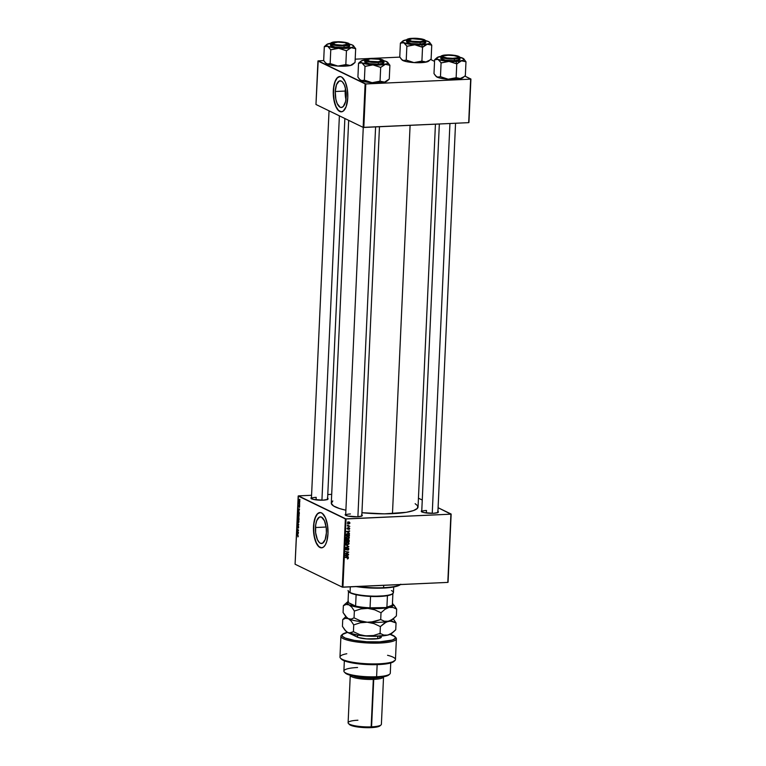 <?xml version="1.0" encoding="UTF-8"?>
<svg xmlns="http://www.w3.org/2000/svg" width="766" height="766" viewBox="0 0 766 766"><rect width="100%" height="100%" fill="white"/><g stroke="black" fill="none" stroke-linecap="round" stroke-linejoin="round"><path stroke-width="1.15" d="M315.458 527.525A13.348 5.477 87.4 0 1 320.312 516.849A13.348 5.477 87.4 0 1 326.393 532.839L325.148 539.647L322.467 543.276L320.332 543.247L319.278 542.481L317.392 539.57L315.64 532.734L315.678 525.026L316.703 520.717L319.384 517.088L321.519 517.107L324.458 520.784L326.211 527.63L326.393 532.839A13.348 5.477 87.4 0 1 321.538 543.515A13.348 5.477 87.4 0 1 315.458 527.525L326.134 527.037L315.458 527.525M320.025 512.531A17.675 7.248 -92.6 0 0 313.687 526.663L313.495 526.673A17.675 7.248 87.4 0 1 319.929 512.54A17.675 7.248 87.4 0 1 327.982 533.701L326.756 541.447L325.311 544.913L323.463 547.106L321.385 547.843L319.25 547.068L316.061 542.625L313.983 535.243L313.61 524.997L315.152 517.653L316.751 514.589L318.694 512.856L320.102 512.531L322.237 513.316L325.416 517.759L327.503 525.131L327.982 533.701A17.675 7.248 87.4 0 1 321.548 547.843A17.675 7.248 87.4 0 1 313.495 526.673L313.687 526.663A17.675 7.248 -92.6 0 0 321.643 547.834M437.922 511.382A8.579 1.704 -177.4 0 1 438.209 512.32A8.579 1.704 -177.4 0 1 433.345 513.297L423.943 512.578L421.472 511.611L421.807 510.635M361.839 514.867A8.579 1.704 -177.4 0 1 362.127 515.796A8.579 1.704 -177.4 0 1 357.262 516.782L347.869 516.054L345.389 515.087L345.725 514.12A8.579 1.704 -177.4 0 0 345.332 515.039A8.579 1.704 -177.4 0 0 357.262 516.782L361.763 516.025L362.318 515.394L361.562 514.714M327.618 498.254A8.579 1.704 -177.4 0 1 327.896 499.193A8.579 1.704 -177.4 0 1 323.041 500.169L313.639 499.451L311.159 498.484L311.503 497.517M455.55 123.259L437.874 512.454A8.081 1.599 -177.4 0 1 437.855 512.54L433.345 513.297A8.579 1.704 -177.4 0 1 421.415 511.554A8.579 1.704 -177.4 0 1 421.779 510.654M426.375 513L426.49 510.482L426.375 513M316.071 499.872L316.186 497.354L316.071 499.872M379.467 126.735L361.791 515.939A8.081 1.599 -177.4 0 1 361.772 516.016M415.162 503.702L417.69 505.809L417.451 508.327L413.525 510.558L406.248 512.32L384.408 513.852L361.935 512.713A43.423 8.608 2.6 0 0 392.47 513.66L410.097 125.337L392.47 513.66A43.423 8.608 2.6 0 0 418.045 506.996L435.433 124.178M348.674 120.358L331.295 503.061A43.423 8.608 2.6 0 0 345.878 510.223L339.348 508.49L333.564 505.981L331.314 503.396L332.808 500.954M345.437 88.368A13.348 5.477 -92.6 0 0 345.188 91.058L335.249 91.508A13.348 5.477 87.4 0 1 340.114 80.832A13.348 5.477 87.4 0 1 346.194 96.822L345.552 101.619L343.273 106.512L341.205 107.508L340.133 107.24L337.193 103.563L335.843 99.226L335.249 91.508L336.504 84.7L339.175 81.072L341.32 81.1L342.373 81.866L344.26 84.777L345.6 89.115L346.194 96.822A13.348 5.477 87.4 0 1 341.339 107.499A13.348 5.477 87.4 0 1 335.249 91.508L345.188 91.058A13.348 5.477 -92.6 0 0 345.945 99.523L345.179 93.663L345.437 88.368M339.826 76.523A17.675 7.248 -92.6 0 0 333.478 90.656L333.296 90.666A17.675 7.248 87.4 0 1 339.731 76.523A17.675 7.248 87.4 0 1 347.783 97.694L346.127 106.713L343.264 111.089L341.186 111.836L339.759 111.482L337.691 109.71L335.862 106.608L333.545 97.55L333.411 88.98L334.953 81.646L336.552 78.572L338.495 76.849L340.611 76.61L342.029 77.299L345.217 81.742L347.295 89.115L347.783 97.694A17.675 7.248 87.4 0 1 341.349 111.826A17.675 7.248 87.4 0 1 333.296 90.666L333.478 90.656A17.675 7.248 -92.6 0 0 341.445 111.826M448.062 582.275L451.155 514.053L438.085 507.714L450.906 514.178L346.031 518.975L342.929 587.196L447.804 582.399L451.155 514.053L448.062 582.275M422.267 500.035L418.447 498.187L422.267 500.035M347.304 538.613L346.433 537.608L347.496 536.717L348.97 537.77L347.075 538.622L347.908 539.025L349.353 537.77L347.544 536.353L349.315 537.435L348.856 538.699L347.151 538.958L346.079 537.904L346.797 536.526L347.544 536.353L346.06 537.617L346.835 538.843M348.664 532.667L346.376 531.537L349.622 530.915L348.721 531.432L348.664 532.667L349.507 533.442L348.664 532.667L348.721 531.432L349.622 530.915L346.376 531.537L348.664 532.667M348.425 558.213L347.391 558.931L347.86 557.849L345.198 557.447L348.166 557.61L348.425 558.213L345.217 557.083L347.458 557.753L348.042 558.203L347.678 558.95L348.425 558.213L347.553 557.399M347.936 548.035L348.769 548.58L348.511 549.921L347.697 550.199L348.453 549.165L348.013 548.399L346.759 549.777L345.859 549.777L345.562 548.772L346.337 547.949L346.299 549.548L347.936 548.035L346.347 549.548L345.916 548.973L346.596 547.92L345.543 548.973L346.356 549.902L347.955 548.399L348.463 549.078L347.697 550.199L348.836 549.078L347.525 547.719M345.772 544.913L348.903 546.732L345.658 547.412L348.453 546.464L345.772 544.913L348.453 546.464L345.658 547.412L348.903 546.732L345.772 544.913M346.242 544.367L347.64 544.779L346.816 544.377L347.64 544.779L349.085 543.525L347.285 542.108L348.501 542.414L349.009 543.917L347.764 544.77L346.05 544.176L346.108 542.606L347.285 542.108L345.801 543.362L346.577 544.588M348.233 539.503L349.124 540.059L349.124 541.84L345.926 541.399L346.347 539.657L348.233 539.503L346.041 540.04L345.926 541.399L349.124 541.84L349.181 540.451L347.85 539.197M347.592 556.346L345.303 555.226L348.54 554.603L347.64 555.12L347.592 556.346L347.64 555.12L348.54 554.603L345.303 555.226L347.592 556.346M346.625 553.598L348.559 554.249L345.37 553.799L348.157 552.305L345.466 551.587L348.664 552.018L345.868 553.521L348.664 552.018L345.466 551.587L348.157 552.305L345.37 553.799L348.559 554.249L346.625 553.598M349.765 528.617L349.095 529.498L349.21 528.167L347.505 529.047L347.668 527.822L347.994 528.885L349.267 527.812L349.765 528.617L349.124 527.803L347.946 528.885L348.099 527.669L347.352 528.521L347.984 529.249L349.133 528.157L348.932 529.517L349.765 528.617L349.124 527.803M349.382 534.515L349.382 536.085L346.194 535.654L347.017 533.634L348.406 533.624L349.382 534.515L347.601 533.529L346.289 534.342L346.194 535.654L349.382 536.085L349.382 534.515L348.654 534.161L349.382 534.515M348.626 521.952L350.024 523.006L348.549 523.867L347.668 522.546L348.626 521.952L347.611 522.833L349.047 523.906L350.024 523.006L348.626 521.952L349.43 522.096M348.913 525.878L349.823 526.376L347.505 526.06L347.592 524.959L348.913 525.878L347.592 524.959L347.505 526.06L349.823 526.376L347.869 525.265M345.361 518.898L298.185 496.004L295.082 564.226L342.268 587.12L345.361 518.898L450.906 514.178L447.804 582.399L342.268 587.12L342.929 587.196L346.031 518.975L298.434 495.88L295.082 564.226L342.268 587.12L345.361 518.898M298.434 513.986L297.735 514.876L298.884 516.772L298.434 513.986L298.97 514.628L298.635 516.83L297.763 515.48L298.213 513.938M299.027 510.558L298.022 508.806L299.496 509.036L299.027 510.558L299.496 509.036L298.022 508.806L299.027 510.558M298.28 536.344L297.792 536.794L298.07 535.913L296.863 534.352L298.175 535.664L296.863 534.352L298.108 536.238L297.792 536.794L298.28 536.344L297.926 536.889M298.319 525.926L298.52 527.975L298.338 526.299L297.342 527.132L297.361 525.562L297.581 527.037L298.319 525.926L297.562 527.027L297.715 525.447L297.218 526.232L297.553 527.391L298.309 526.29L298.156 528.052L298.692 527.209L298.319 525.926L297.878 526.405M297.419 522.182L298.778 524.854L297.304 524.681L298.587 524.471L297.419 522.182L298.587 524.471L297.304 524.681L298.778 524.854L297.419 522.182M298.166 519.741L297.467 520.621L298.616 522.527L298.166 519.741L298.644 520.258L298.376 522.584L297.505 521.225L297.945 519.693M299.726 499.24L299.918 499.786L299.726 499.24M298.654 517.366L298.999 519.961L297.581 518.678L297.811 517.012L298.654 517.366L297.668 517.318L297.581 518.678L298.999 519.961L298.347 517.653L298.884 517.625L298.347 517.653M297.945 534.237L296.949 532.494L298.424 532.724L297.945 534.237L298.424 532.724L296.949 532.494L297.945 534.237M297.591 531.202L298.434 532.37L297.017 531.068L298.309 530.302L297.112 528.856L298.539 530.139L297.246 530.924L298.539 530.139L297.112 528.856L298.309 530.302L297.017 531.068L298.434 532.37L297.591 531.202M299.621 506.757L299.334 507.465L299.382 506.144L298.711 506.843L298.644 505.464L298.778 506.537L299.247 505.752L299.573 506.125L299.621 506.757L299.353 505.761L298.797 506.546L298.893 505.349L298.539 506.01L298.807 506.91L299.353 506.125L299.219 507.437M299.295 512.617L299.257 514.206L297.84 512.923L298.175 511.133L299.295 512.617L298.529 511.142L297.84 512.923L299.257 514.206L299.295 512.617M299.276 499.7L299.717 501.72L298.836 500.878L299.276 499.7L298.797 500.322L299.42 501.787L299.87 501.136L299.276 499.7L298.797 500.322M299.583 502.563L299.765 503.109L299.583 502.563M299.305 503.75L299.707 504.497L298.673 503.568L298.74 502.477L299.305 503.75L298.893 502.697L298.673 503.568L299.707 504.497L299.305 503.75M299.468 504.995L299.659 505.531L299.468 504.995M331.688 494.357L327.781 494.539L331.688 494.357M311.58 495.276L298.434 495.88L311.58 495.276M468.936 122.531L470.918 79.032L464.79 76.054L470.659 79.157L365.784 83.954L363.812 127.453L468.687 122.656L470.918 79.032L468.936 122.531M434.542 61.385L430.559 59.451L434.542 61.385M315.965 104.482L363.141 127.376L365.114 83.867L317.938 60.983L315.965 104.482L363.141 127.376L468.687 122.656L470.659 79.157L365.784 83.954L363.812 127.453L363.141 127.376L365.114 83.867L365.784 83.954L318.196 60.859L315.965 104.482M399.9 57.115L372.324 58.379L399.9 57.115M368.953 58.532L355.194 59.164L368.953 58.532M323.817 60.6L318.196 60.859L323.817 60.6M340.085 76.514L337.356 77.826L335.144 81.636L333.775 87.343L333.469 94.094L334.263 100.863L336.044 106.598L338.543 110.448L341.531 111.817M327.341 498.111L328.087 498.79L327.532 499.422L323.041 500.169A8.579 1.704 -177.4 0 1 311.111 498.427A8.579 1.704 -177.4 0 1 311.475 497.527M437.645 511.238L438.391 511.918L437.846 512.55M345.658 515.288A8.081 1.599 -177.4 0 1 345.648 515.202A8.081 1.599 -177.4 0 1 350.407 513.957A8.081 1.599 2.6 0 0 345.658 515.288L363.266 127.386M311.436 498.685A8.081 1.599 -177.4 0 1 311.427 498.599A8.081 1.599 -177.4 0 1 316.186 497.354A8.081 1.599 2.6 0 0 311.436 498.685M421.74 511.812A8.081 1.599 -177.4 0 1 421.731 511.717A8.081 1.599 -177.4 0 1 426.49 510.482A8.081 1.599 2.6 0 0 421.74 511.812M320.284 512.531L317.555 513.842L315.343 517.644L313.974 523.36L313.667 530.11L314.472 536.87L316.253 542.615L318.742 546.464L321.567 547.834M298.252 517.289L297.668 517.318L298.252 517.289M297.792 517.845L298.204 518.86L298.003 517.366L298.893 517.634L298.194 517.663L298.376 518.85L298.003 517.366M298.405 518.247L298.855 519.444L298.367 519.013L298.922 517.701L299.027 519.444L298.635 517.72M298.558 522.163L298.778 521.55L298.29 522.192L297.639 520.717L298.539 520.076L298.941 521.541L298.29 522.192L298.864 522.163M298.778 521.55L298.252 520.162L297.639 520.717L298.137 520.095M298.788 524.614L297.304 524.681L298.788 524.614M298.156 528.052L298.692 527.209M297.677 525.428L297.218 526.232M297.38 526.328L297.677 525.792M297.16 532.925L298.414 532.782L297.093 532.839L298.414 532.877L297.467 532.925L298.414 532.954L297.83 532.973L297.792 533.959L297.38 533.27L297.964 533.95L297.83 532.973L297.17 532.945M298.204 530.637L297.036 530.694L298.204 530.637M298.52 530.445L297.601 530.484L298.52 530.445M298.529 530.321L298.012 530.35L298.529 530.292M298.893 505.349L298.539 506.01M298.864 510.271L298.175 509.16L299.496 509.093L298.175 509.16L299.487 509.198L298.539 509.237L299.487 509.266L298.864 510.271L298.912 509.294L298.175 509.16L298.864 510.271M298.089 511.745L298.903 511.477L299.113 513.699L298.022 512.713L299.286 513.689L298.826 511.784L297.917 511.631L298.501 511.497M298.529 511.142L297.917 511.631M298.788 516.437L299.037 515.796L298.548 516.437L298.031 515.777L298.395 514.34L299.209 515.786L298.692 516.466M299.037 515.796L298.453 514.369L297.897 514.963L298.395 514.34M299.42 501.787L299.87 501.136M299.65 501.385L298.931 500.409L299.621 500.045L299.841 501.404M299.745 501.069L299.257 500.064M348.3 541.361L345.945 541.112L348.3 541.361M345.964 539.12L346.797 539.523M347.563 539.963L346.711 539.513M347.4 539.101L348.358 540.049M346.921 539.886L346.337 539.666L347.237 540.059L347.314 541.227L346.318 541.093L346.998 539.666M346.797 539.886L345.983 540.298L346.318 541.093L347.314 541.227L347.237 540.059M348.204 539.867L347.687 541.275L348.769 541.428L347.324 541.102L347.783 539.657L348.798 540.394L348.769 541.428L348.204 539.867L348.798 540.394M347.371 539.465L347.965 539.992L347.371 539.465L346.893 540.116M346.069 544.31L345.409 543.965M347.841 542.146L348.195 542.682L347.017 542.127M348.224 542.788L347.802 542.108M346.759 544.253L347.678 544.415L346.175 543.362L347.237 542.462L348.712 543.515L347.678 544.415L345.792 543.774M346.5 544.08L345.82 543.19L347.237 542.462M345.667 543.678L346.845 544.013L345.667 543.678M348.377 546.484L348.903 546.732L348.377 546.484M347.955 548.399L348.463 549.078M347.63 548.676L347.122 547.996L347.63 548.676M345.667 549.576L346.356 549.902L345.667 549.576M345.543 548.973L346.356 549.902M346.108 548.035L346.615 548.284L346.108 548.035M346.347 549.548L345.916 548.973M347.113 547.633L348.003 548.676M348.003 548.475L347.793 547.92M347.458 557.753L348.042 558.203M346.73 556.997L347.496 557.38M347.62 556.365L348.425 557.121L345.284 555.647L347.62 556.365M347.994 554.708L348.53 554.967L347.994 554.708M347.132 554.871L347.64 555.12L347.132 554.871M347.218 556.164L345.294 555.312L346.759 554.948L347.218 556.164L347.266 555.187L345.638 555.474L347.218 556.164M347.735 553.761L345.38 553.512L347.735 553.761M347.333 551.903L345.466 551.664L347.333 551.903M347.821 551.903L348.645 552.401L347.821 551.903M347.86 528.195L347.151 528.846M347.458 528.99L347.984 529.249L347.458 528.99M347.352 528.521L347.984 529.249M348.3 527.401L348.942 528.224M349.076 531.02L349.602 531.278L349.076 531.02M348.204 531.192L348.721 531.432L348.204 531.192M348.3 532.485L346.376 531.623L348.339 531.508L348.3 532.485L348.339 531.508L346.72 531.795L348.3 532.485M348.559 535.606L346.203 535.367L348.559 535.606M347.563 533.883L346.577 535.338L349.028 535.673L348.884 534.381L348.051 533.912L349.028 535.673L346.213 535.156L346.347 534.199L347.563 533.883L347.036 533.624L348.473 534.055L347.649 533.653M346.5 538.613L345.667 538.22M348.099 536.392L348.463 536.928L347.41 536.42M346.328 538.555L347.324 538.594M348.492 537.033L348.061 536.353M346.759 538.326L346.079 537.435L347.496 536.717M345.935 537.923L347.103 538.268L345.935 537.923M348.453 523.475L347.821 523.484M347.362 523.35L349.047 523.906M347.716 523.465L348.559 523.446M348.147 521.933L349.727 523.015L349.028 523.551L347.62 522.699L348.607 522.307L349.727 523.015L349.315 522.45M349.028 523.551L347.898 522.833L348.932 523.551L349.727 523.015M348.903 522.613L347.783 521.914M348.999 525.888L347.515 525.773L348.999 525.888M297.639 520.717L298.29 522.192M297.897 514.963L298.548 516.437M298.931 500.409L299.42 501.424M347.678 544.415L348.683 543.707L348.204 542.682M347.936 538.67L348.942 537.952L348.463 536.928M348.607 522.307L347.898 522.833M383.603 587.675A30.295 6.004 -177.4 0 1 358.095 586.497A30.295 6.004 2.6 0 0 383.603 587.675L383.718 585.329L383.603 587.675A30.295 6.004 2.6 0 0 400.292 584.573A30.295 6.004 -177.4 0 1 383.603 587.675L383.603 587.675M356.123 586.593A29.788 5.908 2.6 0 0 383.373 588.068L369.145 587.962L355.386 586.469M400.522 584.41L394.729 586.785L383.373 588.068A29.788 5.908 2.6 0 0 400.254 584.669L400.771 584.209M352.848 64.306L350.34 65.512A13.664 2.71 2.6 0 0 352.609 64.593L355.041 62.467L355.673 48.622L355.041 62.467L350.34 65.512L345.935 64.574L337.902 66.077A13.664 2.71 2.6 0 0 344.872 66.154L345.782 64.603L344.872 66.154L337.902 66.077L330.146 63.607L330.778 49.761L338.706 48.287L346.452 50.757L351.154 47.712L355.558 48.651L353.337 45.615L351.699 44.821L353.547 45.797L352.839 47.166L345.677 48.363L335.24 47.971L327.637 46.219L330.778 49.761L330.146 63.607L328.47 64.248L326.01 63.463L323.683 60.466L324.315 46.621L323.683 60.466L325.234 62.668M330.184 43.451L329.007 43.576A13.664 2.71 -177.4 0 1 330.634 43.279M347.735 43.949A8.081 1.599 -177.4 0 1 348.214 44.533A8.081 1.599 -177.4 0 1 348.204 44.61A8.081 1.599 2.6 0 0 347.735 43.949A8.081 1.599 -177.4 0 1 348.214 44.533A8.081 1.599 -177.4 0 1 348.204 44.61L342.096 45.414L334.292 44.648L332.348 44.026L331.716 43.02L336.657 41.958A8.579 1.704 -177.4 0 1 345.562 42.58A8.579 1.704 -177.4 0 1 348.549 44.39A8.579 1.704 -177.4 0 1 343.685 45.376A8.579 1.704 -177.4 0 1 331.755 43.633A8.579 1.704 -177.4 0 1 336.657 41.958L346.05 42.685L348.53 43.652L348.185 44.62A8.081 1.599 2.6 0 0 348.07 44.198L347.592 43.7A7.574 1.503 -177.4 0 1 342.44 45.204A7.574 1.503 -177.4 0 1 332.779 43.03A7.574 1.503 -177.4 0 1 337.902 42.14L344.911 42.705L347.707 44.131L342.44 45.204L335.431 44.629L332.635 43.202L337.902 42.14A7.574 1.503 -177.4 0 1 347.592 43.7M330.5 45.28L335.001 47.042L344.011 47.549A9.594 1.905 2.6 0 1 330.5 45.213L330.577 43.528L336.389 45.548L343.982 45.52C340.19 45.807 336.102 45.318 331.707 44.055C330.596 42.647 332.147 41.9 336.36 41.824L332.3 42.35L330.893 43.317L335.249 45.012L343.982 45.52L348.042 44.993L349.449 44.016L345.093 42.322L336.36 41.824C340.152 41.536 344.24 42.015 348.635 43.279C349.746 44.696 348.195 45.433 343.982 45.52L344.087 45.874A9.594 1.905 -177.4 0 1 330.577 43.528C330.615 42.657 332.54 42.082 336.341 41.814C344.25 41.785 348.721 42.647 349.736 44.399A9.594 1.905 -177.4 0 1 344.087 45.874L344.011 47.549L344.087 45.874L349.736 44.399L349.66 46.084A9.594 1.905 2.6 0 1 344.011 47.549L349.037 46.707L349.66 46.008L348.817 45.242M325.54 45.548L324.43 46.602A15.674 3.112 2.6 0 0 324.391 46.659L327.637 46.219A13.664 2.71 -177.4 0 1 326.747 44.495L324.315 46.621L327.637 46.219L326.44 45.127L326.804 44.447L331.458 43.164M353.825 63.54L350.34 65.512L344.872 66.154A13.664 2.71 2.6 0 0 350.34 65.512L345.83 64.603L346.452 50.757L345.83 64.603L339.913 66.058L336.14 65.943L328.7 64.698L325.636 62.927M349.44 44.083L352.523 45.079A13.664 2.71 -177.4 0 1 353.471 45.701A13.664 2.71 -177.4 0 1 351.154 47.712A13.664 2.71 -177.4 0 1 338.706 48.287L346.27 50.748A15.674 3.112 2.6 0 0 346.567 50.738L351.154 47.712L355.558 48.651A15.674 3.112 2.6 0 0 355.587 48.584L353.337 45.615M331.123 44.581L330.634 44.916M332.779 43.03L332.262 43.48A8.081 1.599 2.6 0 0 332.09 43.882A8.081 1.599 -177.4 0 1 332.08 43.796A8.081 1.599 -177.4 0 1 332.616 43.26A8.081 1.599 2.6 0 0 332.09 43.882A8.081 1.599 -177.4 0 1 332.08 43.796A8.081 1.599 -177.4 0 1 332.616 43.26M349.698 44.141A13.664 2.71 -177.4 0 1 352.523 45.079M326.747 44.495A13.664 2.71 -177.4 0 1 329.007 43.576L329.007 43.576M330.701 49.723A15.674 3.112 2.6 0 0 330.969 49.771L338.706 48.287A13.664 2.71 -177.4 0 1 327.637 46.219L330.701 49.723M325.789 63.262A13.664 2.71 2.6 0 0 325.885 63.387A13.664 2.71 2.6 0 0 326.833 64.009L326.01 63.463M330.338 63.616L326.833 64.009A13.664 2.71 2.6 0 0 337.902 66.077L330.338 63.616M321.931 500.208L339.386 115.848L321.931 500.208M378.385 61.96L378.289 61.73A7.574 1.503 -177.4 0 1 369.988 61.309A7.574 1.503 -177.4 0 1 367 59.633A7.574 1.503 -177.4 0 1 370.505 58.819L366.837 59.872L369.892 61.29L378.289 61.73L381.956 60.677L378.902 59.26L370.505 58.819A7.574 1.503 -177.4 0 1 381.822 60.303A7.574 1.503 -177.4 0 1 378.289 61.73L378.385 61.96M367 59.633L366.483 60.083A8.081 1.599 2.6 0 0 366.311 60.495A8.081 1.599 -177.4 0 1 366.301 60.399A8.081 1.599 -177.4 0 1 366.837 59.863A8.081 1.599 2.6 0 0 366.311 60.485M357.894 516.744L375.599 126.917L357.894 516.744M381.956 60.552A8.081 1.599 -177.4 0 1 382.445 61.136A8.081 1.599 -177.4 0 1 382.425 61.223A8.081 1.599 2.6 0 0 381.956 60.552A8.081 1.599 -177.4 0 1 382.445 61.136A8.081 1.599 -177.4 0 1 382.425 61.223A8.081 1.599 2.6 0 0 382.291 60.801L381.822 60.303M387.079 80.909L384.57 82.115A13.664 2.71 2.6 0 0 386.84 81.206L389.262 79.07L389.894 65.225L389.262 79.07L384.57 82.115L379.869 81.196L372.123 82.69A13.664 2.71 2.6 0 0 379.093 82.766L380.003 81.206L379.093 82.766L372.123 82.69L364.377 80.21L365.009 66.364L372.937 64.89L380.683 67.37L385.375 64.325L389.779 65.254L387.567 62.218L385.92 61.424L387.95 62.764L387.06 63.769L379.907 64.966L369.461 64.574L361.858 62.822L365.009 66.364L364.377 80.21L362.701 80.851L360.24 80.076L357.913 77.069L358.536 63.233L357.913 77.069L359.455 79.281M364.405 60.054L363.237 60.188A13.664 2.71 -177.4 0 1 364.865 59.882M370.878 58.57A8.579 1.704 -177.4 0 1 379.792 59.183A8.579 1.704 -177.4 0 1 382.78 61.002A8.579 1.704 -177.4 0 1 377.916 61.979L369.844 61.519L365.822 59.949L369.423 58.666L378.94 59.03L382.971 60.6L381.669 61.5L377.916 61.979A8.579 1.704 -177.4 0 1 365.985 60.236A8.579 1.704 -177.4 0 1 370.878 58.57L370.878 58.57M364.731 61.893L369.222 63.645L378.241 64.162A9.594 1.905 2.6 0 1 364.721 61.816L364.798 60.141L370.62 62.161L378.203 62.123C374.421 62.41 370.332 61.922 365.928 60.658C364.817 59.25 366.368 58.503 370.591 58.427L365.248 59.566L365.928 60.658L369.471 61.625L378.203 62.123L382.263 61.596L383.67 60.629L379.314 58.925L370.591 58.427C374.373 58.139 378.461 58.628 382.856 59.892C383.977 61.299 382.425 62.046 378.203 62.123L378.318 62.477A9.594 1.905 -177.4 0 1 364.798 60.141C364.836 59.269 366.761 58.695 370.562 58.417C378.471 58.388 382.943 59.25 383.967 61.002A9.594 1.905 -177.4 0 1 378.318 62.477L378.241 64.162L378.318 62.477L383.967 61.002L383.89 62.688A9.594 1.905 2.6 0 1 378.241 64.162L383.268 63.319L383.881 62.611L383.048 61.854M359.761 62.151L358.651 63.205A15.674 3.112 2.6 0 0 358.612 63.272L361.858 62.822A13.664 2.71 -177.4 0 1 360.968 61.098L358.536 63.233L361.858 62.822L360.834 62.103L361.025 61.05L365.679 59.777M388.046 80.143L384.57 82.115L379.093 82.766A13.664 2.71 2.6 0 0 384.57 82.115L380.051 81.206L380.683 67.37L380.051 81.206L374.134 82.671L370.361 82.546L362.931 81.301L359.857 79.54M383.661 60.686L386.753 61.682A13.664 2.71 -177.4 0 1 387.692 62.314A13.664 2.71 -177.4 0 1 385.375 64.325A13.664 2.71 -177.4 0 1 372.937 64.89L380.491 67.351A15.674 3.112 2.6 0 0 380.788 67.341L385.375 64.325L389.779 65.254A15.674 3.112 2.6 0 0 389.817 65.187L387.567 62.218M365.344 61.184L364.855 61.529M366.311 60.495A8.081 1.599 -177.4 0 1 366.301 60.399A8.081 1.599 -177.4 0 1 366.837 59.863M383.929 60.753A13.664 2.71 -177.4 0 1 386.753 61.682M360.968 61.098A13.664 2.71 -177.4 0 1 363.237 60.188L363.237 60.188M364.922 66.326A15.674 3.112 2.6 0 0 365.19 66.383L372.937 64.89A13.664 2.71 -177.4 0 1 361.858 62.822L364.922 66.326M360.01 79.875A13.664 2.71 2.6 0 0 360.106 79.99A13.664 2.71 2.6 0 0 361.054 80.621L360.24 80.076M364.559 80.219L361.054 80.621A13.664 2.71 2.6 0 0 372.123 82.69L364.559 80.219M423.809 40.464A8.081 1.599 -177.4 0 1 424.297 41.048A8.081 1.599 -177.4 0 1 424.287 41.134L419.768 41.891A8.579 1.704 -177.4 0 1 407.838 40.148A8.579 1.704 -177.4 0 1 412.73 38.482L422.133 39.2L424.603 40.167L424.268 41.144A8.081 1.599 2.6 0 0 423.809 40.464A8.081 1.599 -177.4 0 1 424.297 41.048A8.081 1.599 -177.4 0 1 424.287 41.134A8.081 1.599 2.6 0 0 424.144 40.713L423.675 40.225A7.574 1.503 -177.4 0 1 420.151 41.642L423.588 40.876L422.736 39.698L412.357 38.731A7.574 1.503 -177.4 0 1 423.675 40.225M408.853 39.545L408.345 39.995A8.081 1.599 2.6 0 0 408.163 40.407A8.081 1.599 -177.4 0 1 408.163 40.311A8.081 1.599 -177.4 0 1 408.699 39.775L411.754 41.201L420.151 41.642A7.574 1.503 -177.4 0 1 411.849 41.22A7.574 1.503 -177.4 0 1 408.853 39.545A7.574 1.503 -177.4 0 1 412.357 38.731L408.699 39.784A8.081 1.599 2.6 0 0 408.163 40.407A8.081 1.599 -177.4 0 1 408.163 40.311A8.081 1.599 -177.4 0 1 408.699 39.775M426.049 44.648L427.236 44.237A13.664 2.71 -177.4 0 1 421.76 44.878L422.497 47.262A15.674 3.112 2.6 0 0 422.65 47.253L427.236 44.237L431.746 45.137L431.124 58.982L428.769 60.935L425.274 62.161L421.913 61.117L422.535 47.281L426.049 44.648M412.73 38.482L412.73 38.482A8.579 1.704 -177.4 0 1 421.645 39.095A8.579 1.704 -177.4 0 1 424.632 40.914A8.579 1.704 -177.4 0 1 419.768 41.891L413.209 41.651L408.431 40.541L407.684 39.861L408.24 39.229L412.73 38.482M406.583 41.804L411.083 43.557L420.094 44.074L420.17 42.389L425.819 40.924A9.594 1.905 -177.4 0 1 420.17 42.389L420.094 44.074A9.594 1.905 2.6 0 0 425.743 42.599L425.819 40.924C424.795 39.162 420.333 38.3 412.414 38.338L412.443 38.338C416.225 38.051 420.323 38.539 424.718 39.803C425.829 41.211 424.278 41.958 420.055 42.034L420.17 42.389A9.594 1.905 -177.4 0 1 406.66 40.052L412.472 42.073L420.17 42.389L425.532 40.541L421.176 38.836L412.443 38.338L408.383 38.865L406.976 39.842L411.332 41.536L420.055 42.034C416.273 42.322 412.185 41.833 407.79 40.579C406.679 39.162 408.23 38.415 412.443 38.338L412.395 38.338C408.46 38.587 406.535 39.162 406.66 40.052L406.583 41.728A9.594 1.905 2.6 0 0 420.094 44.074L425.12 43.231L425.743 42.523L424.9 41.766M428.931 60.83L426.423 62.027L421.721 61.108L413.985 62.601L406.229 60.121L406.861 46.276L414.789 44.801L422.535 47.281L421.913 61.117L413.985 62.601L405.999 61.529L402.093 59.987L399.766 56.981L400.398 43.145L402.887 42.475L404.534 43.279L406.861 46.276L406.229 60.121L403.739 60.782L401.719 59.451M425.513 40.598L429.228 41.958L429.803 42.676L428.922 43.681L423.339 44.782L416.57 44.897L408.182 44.016L403.098 42.379L402.878 40.962L407.531 39.688M401.614 42.073L400.503 43.116A15.674 3.112 2.6 0 0 400.474 43.183L403.72 42.733A13.664 2.71 -177.4 0 1 402.82 41.01L400.398 43.145L399.766 56.981L401.307 59.193M429.898 60.054L425.293 62.257L413.985 62.601A13.664 2.71 2.6 0 0 426.423 62.027A13.664 2.71 2.6 0 0 428.692 61.117L431.124 58.982L431.746 45.137L429.42 42.14L431.67 45.108A15.674 3.112 -177.4 0 1 431.641 45.165A15.674 3.112 2.6 0 0 431.67 45.108L427.236 44.237A13.664 2.71 -177.4 0 0 429.554 42.226L429.889 42.58M425.781 40.665A13.664 2.71 -177.4 0 1 428.606 41.594L427.773 41.335L428.606 41.594A13.664 2.71 -177.4 0 1 429.554 42.226M407.206 41.096L406.708 41.441M402.82 41.01A13.664 2.71 -177.4 0 1 405.09 40.1L405.09 40.1A13.664 2.71 -177.4 0 1 406.717 39.794M406.784 46.238A15.674 3.112 2.6 0 0 407.052 46.295L414.789 44.801A13.664 2.71 -177.4 0 1 403.72 42.733L407.052 46.295A15.674 3.112 -177.4 0 1 406.784 46.238M422.353 47.272A15.674 3.112 2.6 0 0 422.497 47.262L421.76 44.878A13.664 2.71 -177.4 0 1 414.789 44.801L422.65 47.253A15.674 3.112 -177.4 0 1 422.497 47.262A15.674 3.112 -177.4 0 1 422.353 47.272M401.863 59.786A13.664 2.71 2.6 0 0 401.968 59.901A13.664 2.71 2.6 0 0 402.906 60.533L402.093 59.987M402.906 60.533A13.664 2.71 2.6 0 0 413.985 62.601L406.42 60.131L402.906 60.533M458.039 57.067A8.081 1.599 -177.4 0 1 458.528 57.651A8.081 1.599 -177.4 0 1 458.508 57.737L453.999 58.503A8.579 1.704 -177.4 0 1 442.068 56.761A8.579 1.704 -177.4 0 1 446.961 55.085L456.354 55.813L458.834 56.78L458.489 57.747A8.081 1.599 2.6 0 0 458.039 57.067A8.081 1.599 -177.4 0 1 458.528 57.651A8.081 1.599 -177.4 0 1 458.508 57.737A8.081 1.599 2.6 0 0 458.374 57.326L457.896 56.828A7.574 1.503 -177.4 0 1 452.744 58.331L446.98 57.977L443.255 56.933L442.94 56.33L443.773 55.803L448.206 55.257A7.574 1.503 -177.4 0 1 457.896 56.828M449.939 123.517L432.244 513.335L449.939 123.517M443.083 56.157A7.574 1.503 -177.4 0 1 448.206 55.257L453.979 55.612L457.695 56.655L458.011 57.258L457.187 57.785L452.744 58.331A7.574 1.503 -177.4 0 1 443.083 56.157L442.566 56.607A8.081 1.599 2.6 0 0 442.394 57.01A8.081 1.599 -177.4 0 1 442.384 56.923A8.081 1.599 -177.4 0 1 442.92 56.387A8.081 1.599 2.6 0 0 442.394 57.01A8.081 1.599 -177.4 0 1 442.384 56.923A8.081 1.599 -177.4 0 1 442.92 56.387M460.27 61.261L461.458 60.84A13.664 2.71 -177.4 0 1 455.981 61.491L456.728 63.865A15.674 3.112 2.6 0 0 456.871 63.865L461.458 60.84L465.977 61.749L465.345 75.595L462.999 77.548L459.495 78.764L456.134 77.73L456.766 63.884L460.27 61.261M446.961 55.085L446.961 55.085A8.579 1.704 -177.4 0 1 455.875 55.707A8.579 1.704 -177.4 0 1 458.863 57.517A8.579 1.704 -177.4 0 1 453.999 58.503L447.43 58.254L442.662 57.153L441.905 56.473L442.461 55.841L446.961 55.085M440.804 58.407L445.305 60.16L454.315 60.677L454.391 59.001L460.05 57.527A9.594 1.905 -177.4 0 1 454.391 59.001L454.315 60.677A9.594 1.905 2.6 0 0 459.973 59.212L460.05 57.527C459.025 55.774 454.554 54.913 446.645 54.941L446.674 54.951C450.456 54.664 454.544 55.142 458.939 56.406C460.05 57.823 458.499 58.561 454.286 58.647L454.391 59.001A9.594 1.905 -177.4 0 1 440.881 56.655L446.702 58.676L454.391 59.001L459.753 57.144L455.397 55.449L445.094 55.056L441.197 56.445L445.553 58.139L454.286 58.647C450.504 58.934 446.406 58.446 442.011 57.182C440.9 55.774 442.451 55.028 446.674 54.951L446.616 54.951C442.681 55.2 440.766 55.765 440.881 56.655L440.804 58.34A9.594 1.905 2.6 0 0 454.315 60.677L459.351 59.834L459.964 59.135L459.131 58.369M463.152 77.433L460.653 78.639L456.239 77.701L448.206 79.204L440.46 76.724L441.082 62.889L449.01 61.404L456.766 63.884L456.134 77.73L448.206 79.204L440.22 78.132L436.314 76.59L433.996 73.593L434.619 59.748L437.118 59.087L438.755 59.882L441.082 62.889L440.46 76.724L437.96 77.395L435.94 76.054M459.744 57.211L463.861 58.925L463.143 60.294L457.561 61.395L450.801 61.5L443.926 60.878L437.941 59.346L436.744 58.254L437.108 57.574L441.762 56.291M435.844 58.676L434.734 59.729A15.674 3.112 2.6 0 0 434.695 59.786L437.941 59.346A13.664 2.71 -177.4 0 1 437.051 57.622L434.619 59.748L433.996 73.593L435.538 75.796M464.129 76.667L459.514 78.86L448.206 79.204A13.664 2.71 2.6 0 0 460.653 78.639A13.664 2.71 2.6 0 0 462.913 77.72L465.345 75.595L465.977 61.749L463.641 58.743L465.9 61.711A15.674 3.112 -177.4 0 1 465.862 61.778A15.674 3.112 2.6 0 0 465.9 61.711L461.458 60.84A13.664 2.71 -177.4 0 0 463.775 58.829L464.119 59.193M460.012 57.268A13.664 2.71 -177.4 0 1 462.836 58.206L462.003 57.948L462.836 58.206A13.664 2.71 -177.4 0 1 463.775 58.829M441.427 57.709L440.938 58.044M437.051 57.622A13.664 2.71 -177.4 0 1 439.32 56.703L439.32 56.703A13.664 2.71 -177.4 0 1 440.938 56.406M441.005 62.85A15.674 3.112 2.6 0 0 441.273 62.898L449.01 61.404A13.664 2.71 -177.4 0 1 437.941 59.346L441.273 62.898A15.674 3.112 -177.4 0 1 441.005 62.85M456.574 63.875A15.674 3.112 2.6 0 0 456.728 63.865L455.981 61.491A13.664 2.71 -177.4 0 1 449.01 61.404L456.871 63.865A15.674 3.112 -177.4 0 1 456.728 63.865A15.674 3.112 -177.4 0 1 456.574 63.875M436.093 76.389A13.664 2.71 2.6 0 0 436.189 76.504A13.664 2.71 2.6 0 0 437.137 77.136L436.314 76.59M437.137 77.136A13.664 2.71 2.6 0 0 448.206 79.204L440.642 76.744L437.137 77.136M392.642 593.688A22.214 4.404 -177.4 0 1 387.433 595.67A22.214 4.404 2.6 0 0 392.412 593.909L392.929 593.458A22.721 4.5 -177.4 0 1 373.119 596.13A22.721 4.5 -177.4 0 1 350.043 592.491L350.483 592.961A22.214 4.404 2.6 0 0 356.113 594.713A22.214 4.404 2.6 0 0 370.562 596.436A22.214 4.404 2.6 0 0 387.433 595.67L370.562 596.436A22.214 4.404 -177.4 0 1 356.113 594.713L351.575 593.43L348.635 591.515M391.445 590.596A22.721 4.5 -177.4 0 1 392.929 593.458M348.051 590.509A22.721 4.5 2.6 0 0 350.043 592.491L350.301 586.861L350.043 592.491A22.721 4.5 2.6 0 0 375.407 596.159A22.721 4.5 2.6 0 0 393.437 592.568L393.695 586.995M350.043 592.491A22.721 4.5 -177.4 0 1 348.473 591.438L348.951 591.936A22.214 4.404 2.6 0 0 350.483 592.961L350.043 592.491M371.204 608.252L370.045 607.811L370.562 596.436L370.045 607.811A22.214 4.404 -177.4 0 1 355.596 606.088L348.013 602.402L348.511 591.476L348.013 602.402A22.214 4.404 2.6 0 0 348.013 602.402L348.013 602.402A22.214 4.404 -177.4 0 1 348.013 602.392L355.051 606.327A21.707 4.309 2.6 0 0 371.204 608.252L360.451 607.323L355.596 606.088A22.214 4.404 2.6 0 0 370.045 607.811L385.719 607.582L371.204 608.252M391.598 605.513L385.719 607.582L386.916 607.036L387.433 595.67L386.916 607.036L385.719 607.582A21.707 4.309 2.6 0 0 391.378 605.734L391.895 605.284A22.214 4.404 -177.4 0 1 386.916 607.036A22.214 4.404 2.6 0 0 392.393 604.412L392.891 593.497M356.113 594.713L355.596 606.088L356.113 594.713M392.91 593.047L392.393 604.412A22.214 4.404 2.6 0 0 392.393 604.403A22.214 4.404 -177.4 0 1 391.895 605.284M395.285 637.13A27.768 5.506 -177.4 0 1 396.395 638.777A27.768 5.506 -177.4 0 1 380.032 643.038A27.768 5.506 2.6 0 0 395.869 637.638L394.93 636.642A26.762 5.305 -177.4 0 1 379.668 641.851L380.032 643.038A27.768 5.506 -177.4 0 1 340.918 636.259A27.768 5.506 -177.4 0 1 342.163 634.727M390.258 634.325A26.762 5.305 -177.4 0 1 394.93 636.642M344.317 672.021L345.265 673.008A22.214 4.404 2.6 0 0 376.144 677.527L376.604 676.742A23.229 4.606 -177.4 0 1 344.317 672.021A23.229 4.606 -177.4 0 1 357.569 667.502M348.415 723.458L349.363 724.454A15.655 3.102 2.6 0 0 371.117 727.633L373.368 678.197A15.655 3.102 -177.4 0 1 353.136 675.938A15.655 3.102 2.6 0 0 373.368 678.197L373.387 677.613L373.368 678.197A15.655 3.102 2.6 0 0 380.625 677.182A15.655 3.102 -177.4 0 1 373.368 678.197L373.731 679.385A16.66 3.303 -177.4 0 1 350.263 675.315A16.66 3.303 -177.4 0 1 350.263 675.267A16.66 3.303 2.6 0 0 373.731 679.385L371.577 726.848A16.66 3.303 -177.4 0 1 348.415 723.458A16.66 3.303 -177.4 0 1 357.923 720.222M350.263 675.315L348.109 722.778A16.66 3.303 2.6 0 0 371.577 726.848A16.66 3.303 2.6 0 0 381.391 724.291L383.546 676.828A16.66 3.303 -177.4 0 1 373.731 679.385A16.66 3.303 2.6 0 0 383.546 676.771A16.66 3.303 -177.4 0 1 383.546 676.828M344.346 660.847L343.886 671.064A23.229 4.606 2.6 0 0 376.604 676.742L377.15 664.649L376.604 676.742A23.229 4.606 2.6 0 0 390.287 673.17L390.746 662.954M340.918 636.259L339.97 657.017A27.768 5.506 2.6 0 0 367.46 663.777A27.768 5.506 2.6 0 0 395.457 659.536L396.395 638.777M394.366 660.713L391.445 662.734L386.074 663.921L367.718 664.582L349.344 662.331L343.944 660.675L341.205 658.865M380.376 636.086A12.62 2.499 -177.4 0 1 381.028 637.59A12.62 2.499 -177.4 0 1 370.026 639.074A12.62 2.499 -177.4 0 1 357.205 637.053L349.018 633.08L358.431 637.532L366.617 638.901L377.877 638.643L381.133 637.484L380.204 636M389.588 634.124L395.017 636.738L395.112 638.49L392.345 640.031L379.668 641.851L366.723 641.736L354.246 640.366L345.275 638.059L342.364 636.287L342.306 634.526L347.534 632.362M388.927 674.789L386.916 675.938L381.631 677.067L367.709 677.546L353.48 676.005L347.793 674.463L345.026 672.711M379.783 637.35A11.614 2.298 -177.4 0 1 380.252 638.03A11.614 2.298 2.6 0 0 379.783 637.35M380.3 725.412L378.71 726.513L374.986 727.307L365.171 727.643L355.156 726.561L349.2 724.243M381.018 724.942A16.66 3.303 -177.4 0 1 371.577 726.848L371.117 727.633A15.655 3.102 2.6 0 0 379.984 725.842L381.018 724.942M389.76 674.08A23.229 4.606 -177.4 0 1 376.604 676.742L376.144 677.527A22.214 4.404 2.6 0 0 388.735 674.99L389.76 674.08M387.558 655.294A27.768 5.506 -177.4 0 1 394.825 660.627A27.768 5.506 -177.4 0 1 367.46 663.777A27.768 5.506 -177.4 0 1 340.497 658.157L341.445 659.153A26.762 5.305 2.6 0 0 367.431 664.562A26.762 5.305 2.6 0 0 393.801 661.527A26.762 5.305 2.6 0 0 394.203 661.068M340.497 658.157A27.768 5.506 -177.4 0 1 346.797 653.743M342.574 634.267L341.54 635.167A27.768 5.506 2.6 0 0 351.201 641.037A27.768 5.506 2.6 0 0 380.032 643.038L379.668 641.851A26.762 5.305 -177.4 0 1 351.881 639.916A26.762 5.305 -177.4 0 1 342.574 634.267A26.762 5.305 -177.4 0 1 347.429 632.381M377.686 638.672L377.791 636.23L377.686 638.672M347.505 601.942L343.369 605.715L346.136 604.479L349.018 604.872L351.805 607.218L354.361 611.048L360.91 608.932L367.843 608.386L374.641 609.793L381.018 612.752L380.702 619.56L370.734 622.183L367.22 622.222L360.422 620.814L354.045 617.856L354.361 611.048L360.91 608.932L367.843 608.386A23.229 4.606 -177.4 0 1 349.018 604.872L351.805 607.218L354.361 611.048L354.045 617.856L351.278 619.1L348.396 618.708L346.988 617.769L343.063 612.522L343.369 605.715L346.136 604.479L349.018 604.872A23.229 4.606 -177.4 0 1 347.505 601.942A23.229 4.606 -177.4 0 1 348.051 601.549M345.294 603.867L343.369 605.715L343.063 612.522L345.619 616.362L348.396 618.708A23.229 4.606 2.6 0 0 367.22 622.222L360.422 620.814L354.045 617.856L351.278 619.1L348.396 618.708L351.173 621.054L353.729 624.893L360.288 622.777L367.22 622.222A23.229 4.606 2.6 0 0 388.372 621.255L384.388 621.207L380.702 619.56L381.018 612.752L384.934 609.334L389.004 607.419L392.996 607.467L396.673 609.114L392.948 604.001A23.229 4.606 -177.4 0 1 389.004 607.419L392.996 607.467L396.673 609.114L396.367 615.921L396.673 609.114L394.136 605.303M394.442 617.769L396.367 615.921L392.451 619.34L388.372 621.255A23.229 4.606 2.6 0 0 392.23 619.704L394.442 617.769L390.43 620.527L387.347 621.427L384.388 621.207L380.702 619.56L374.153 621.676L367.22 622.222L374.019 623.639L380.386 626.588L384.302 623.17L388.372 621.255A23.229 4.606 -177.4 0 1 367.22 622.222A23.229 4.606 -177.4 0 1 348.396 618.708A23.229 4.606 -177.4 0 1 346.625 617.444L346.625 617.444M392.642 619.206L392.642 619.206A23.229 4.606 -177.4 0 1 388.372 621.255L392.364 621.303L396.051 622.959L393.236 618.823M345.619 616.362L346.787 617.635A23.229 4.606 2.6 0 0 348.396 618.708L351.173 621.054L353.729 624.893L353.423 631.701L349.219 632.994L346.701 631.94L345.734 630.705M392.431 603.57A23.229 4.606 -177.4 0 1 392.948 604.001M392.403 603.541L393.37 604.776L392.767 605.944L389.004 607.419A23.229 4.606 -177.4 0 1 367.843 608.386L374.641 609.793L381.018 612.752L384.934 609.334L389.004 607.419L373.904 608.616L359.187 607.476L349.018 604.872L346.988 603.024L348.492 601.32M344.671 617.712L342.737 619.56L345.514 618.325L348.396 618.708L345.514 618.325L342.737 619.56L342.431 626.368L342.737 619.56L345.868 616.659M392.01 633.051L389.358 634.66L385.815 635.483L372.64 636.297L357.933 635.158L347.764 632.553A23.229 4.606 2.6 0 0 366.588 636.067A23.229 4.606 2.6 0 0 387.749 635.1A23.229 4.606 2.6 0 0 391.608 633.549L393.81 631.605L389.798 634.372L386.715 635.273L383.756 635.052L380.08 633.396L373.521 635.512L364.855 635.895L359.79 634.65L353.423 631.701L350.646 632.936L347.764 632.553L344.987 630.207L342.431 626.368L346.165 631.481A23.229 4.606 2.6 0 0 347.764 632.553L344.987 630.207M393.504 619.139L396.051 622.959L395.735 629.767L391.819 633.185L387.749 635.1L383.756 635.052L380.08 633.396L373.521 635.512L366.588 636.067L359.79 634.65L353.423 631.701L353.729 624.893L360.288 622.777L367.22 622.222L374.019 623.639L380.386 626.588L380.08 633.396L380.386 626.588L386.323 621.982L390.411 621.044L396.051 622.959L395.735 629.767L393.81 631.605M437.692 512.77L438.209 512.32M361.609 516.255L362.127 515.796M327.388 499.643L327.896 499.193M311.58 498.925L311.111 498.427M345.801 515.537L345.332 515.039M421.884 512.052L421.415 511.554M297.984 520.057L298.501 520.037M298.328 511.458L298.864 511.429M298.242 514.302L298.769 514.283M347.075 539.934L346.242 539.532M348.492 539.925L347.659 539.523M348.176 548.437L347.343 548.035M346.146 549.509L345.322 549.107M347.841 557.849L347.017 557.447M348.042 557.533L347.209 557.131M349.277 528.186L348.453 527.784M347.812 528.866L346.988 528.463M347.046 538.508L346.213 538.115M348.281 523.408L347.458 523.006M348.204 525.687L347.381 525.284M348.042 44.849L348.549 44.39M348.109 47.032L348.185 45.357M331.965 46.305L332.042 44.62M332.233 44.131L331.755 43.633M329.035 110.821L311.427 498.599M344.863 118.5L327.561 499.403M366.186 62.908L366.263 61.232M382.33 63.645L382.406 61.96M382.263 61.452L382.78 61.002M366.454 60.734L365.985 60.236M424.182 43.557L424.259 41.871M408.048 42.819L408.125 41.144M408.316 40.646L407.838 40.148M424.115 41.364L424.632 40.914M458.489 58.484L458.413 60.16M442.346 57.747L442.269 59.432M439.339 123.996L421.731 511.803M442.537 57.258L442.068 56.761M458.346 57.967L458.863 57.517M348.53 591.026L348.013 602.402M393.801 661.527L394.825 660.627M380.348 633.128L379.926 634.066M357.645 635.119L357.55 637.207M379.84 636.125L379.745 638.222"/></g></svg>
